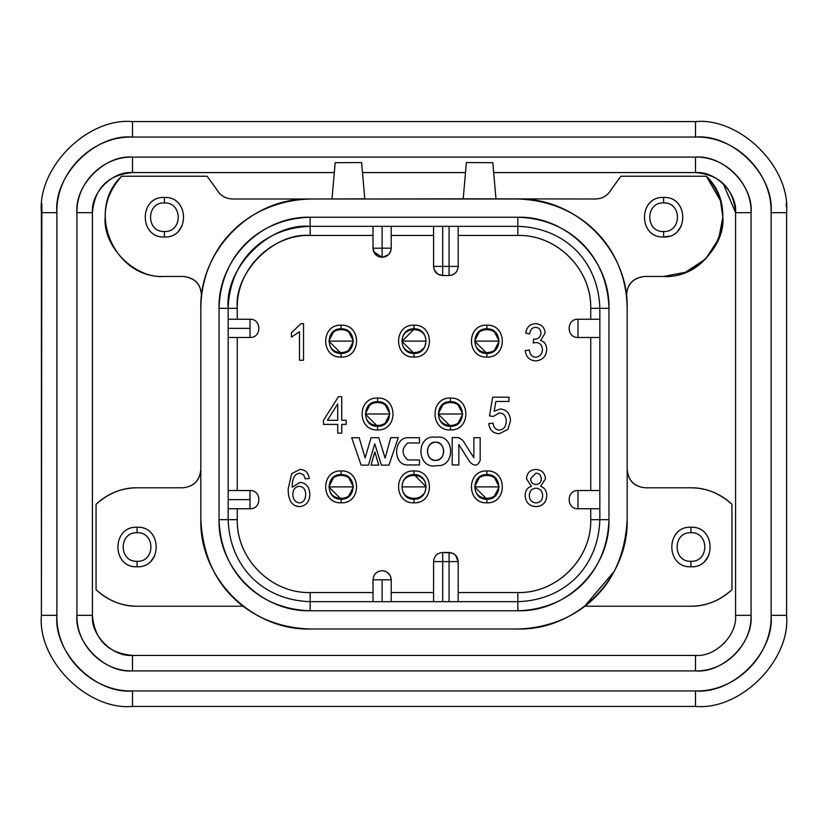 <?xml version="1.0" encoding="UTF-8"?>
<svg xmlns="http://www.w3.org/2000/svg" width="828" height="828" viewBox="0 0 828 828"><rect width="100%" height="100%" fill="white"/><g stroke="black" fill="none" stroke-linecap="round" stroke-linejoin="round"><path stroke-width="1.24" d="M310.148 592.558C270.932 593.479 236.477 558.817 237.263 519.673L228.155 519.673L237.263 519.673L237.263 508.744L237.263 519.673C236.259 558.621 271.201 593.562 310.148 592.558L310.148 601.666L310.148 592.558L373.004 592.558L310.148 592.558M228.155 519.673C229.563 566.694 263.128 600.259 310.148 601.666C263.128 600.259 229.563 566.694 228.155 519.673L219.047 519.673C220.61 571.92 257.912 609.211 310.148 610.774L310.138 601.666L310.148 610.774C261.462 612.037 217.795 568.36 219.047 519.673L228.155 519.673L228.155 308.326L237.263 308.326C234.003 272.267 274.089 232.182 310.148 235.442L310.148 226.334C269.576 222.67 224.492 267.754 228.155 308.326L228.155 519.673M310.148 226.334L310.148 235.442C271.201 234.438 236.259 269.379 237.263 308.326L237.263 319.256L237.263 308.326L219.047 308.326L219.047 519.673L219.047 308.326C217.795 259.64 261.462 215.963 310.148 217.226L517.852 217.226C566.538 215.963 610.205 259.64 608.953 308.326L608.953 519.673C610.205 568.36 566.538 612.037 517.852 610.774L310.148 610.774L517.852 610.774L517.852 592.558L458.184 592.558L517.852 592.558L517.862 601.666C564.872 600.259 598.437 566.694 599.845 519.673L590.737 519.673C591.658 558.89 556.996 593.345 517.852 592.558C556.799 593.562 591.741 558.621 590.737 519.673L599.845 519.673L599.845 308.326L590.737 308.326L590.737 319.256L590.737 308.326L599.845 308.316C598.437 261.306 564.872 227.741 517.852 226.334L517.852 235.442C557.068 234.521 591.523 269.183 590.737 308.326C591.741 269.379 556.799 234.438 517.852 235.442L517.852 217.226L310.148 217.226L310.148 226.334C263.128 227.741 229.563 261.306 228.155 308.326C229.563 261.306 263.128 227.741 310.148 226.334L517.852 226.334C564.872 227.741 598.437 261.306 599.845 308.326L599.845 519.673C598.437 566.694 564.872 600.259 517.852 601.666L310.148 601.666L517.852 601.666L517.862 610.774C570.088 609.211 607.39 571.92 608.953 519.673L599.845 519.673L608.953 519.673L608.953 308.326L599.845 308.326L608.953 308.316C607.39 256.08 570.088 218.789 517.852 217.226L517.852 226.334L310.148 226.334L310.148 217.226C257.912 218.789 220.61 256.09 219.047 308.326L228.155 308.316M228.155 319.256L250.015 319.256C261.772 318.759 261.762 337.979 250.015 337.472L228.155 337.472L250.015 337.472C261.762 337.979 261.762 318.759 250.015 319.256L228.155 319.256M237.263 490.528L237.263 337.472L237.263 490.528M228.155 490.528L250.015 490.528C261.772 490.021 261.762 509.241 250.015 508.744L228.155 508.744L250.015 508.744C261.762 509.241 261.762 490.021 250.015 490.528L228.155 490.528L250.015 490.528L250.015 499.636L250.015 490.528M433.582 601.666L433.582 561.581C434.089 556.012 437.122 552.98 442.701 552.473L449.076 552.473C454.644 552.98 457.677 556.012 458.184 561.581L458.184 601.666L458.184 561.581L455.493 555.133L452.43 553.125L442.701 552.473C437.122 552.98 434.089 556.012 433.582 561.581L433.582 601.666M590.737 508.744L590.737 519.673L590.737 508.744M599.845 508.744L577.985 508.744C566.228 509.241 566.238 490.021 577.985 490.528L599.845 490.528L577.985 490.528L577.985 508.744L599.845 508.744M590.737 337.472L590.737 490.528L590.737 337.472M599.845 337.472L577.985 337.472C566.228 337.979 566.238 318.759 577.985 319.256L599.845 319.256L577.985 319.256L577.985 337.472L599.845 337.472M458.184 235.442L517.852 235.442L458.184 235.442M458.184 226.334L458.184 266.419C457.677 271.988 454.644 275.02 449.076 275.527L442.701 275.527C437.122 275.02 434.089 271.988 433.582 266.419L433.582 226.334L433.582 266.419L434.286 269.928L437.588 273.954L442.701 275.527L449.076 275.527C454.624 274.948 457.656 271.915 458.184 266.419L458.184 226.334M414 502.824L414 499.18C398.144 499.853 398.133 473.906 414 474.579L414 470.935C393.435 470.066 393.455 503.703 414 502.824C434.565 503.693 434.545 470.056 414 470.935L414 474.579C429.856 473.906 429.867 499.853 414 499.18L414 502.824C393.435 503.807 393.435 469.952 414 470.935C434.565 469.952 434.565 503.807 414 502.824M486.874 325.176L486.874 328.819C502.731 328.147 502.741 354.094 486.885 353.421L486.885 357.065C507.45 357.934 507.429 324.297 486.885 325.176C466.309 324.307 466.33 357.944 486.885 357.065L486.885 353.421C471.029 354.094 471.018 328.147 486.885 328.819L486.885 325.176C507.45 324.193 507.45 358.048 486.885 357.065C466.309 358.048 466.309 324.193 486.885 325.176M450.442 398.061L450.442 401.704C466.288 401.021 466.309 426.969 450.442 426.296L450.442 429.939C471.008 430.819 470.987 397.181 450.442 398.061C429.877 397.181 429.887 430.819 450.442 429.939L450.442 426.296C434.586 426.979 434.576 401.031 450.442 401.704L450.442 398.061C471.008 397.067 471.008 430.933 450.442 429.939C429.877 430.933 429.877 397.067 450.442 398.061M486.874 470.935L486.874 474.579C502.731 473.906 502.741 499.853 486.885 499.18L486.885 502.824C507.45 503.693 507.429 470.056 486.885 470.935C466.309 470.066 466.33 503.703 486.885 502.824L486.885 499.18C471.029 499.853 471.018 473.906 486.885 474.579L486.885 470.935C507.45 469.952 507.45 503.807 486.885 502.824C466.309 503.807 466.309 469.952 486.885 470.935M341.115 470.935L341.115 474.579C356.971 473.906 356.982 499.853 341.115 499.18L341.115 502.824C361.691 503.693 361.67 470.056 341.115 470.935C320.55 470.066 320.571 503.703 341.115 502.824L341.126 499.18C325.269 499.853 325.259 473.906 341.115 474.579L341.115 470.935C361.691 469.952 361.691 503.807 341.115 502.824C320.55 503.807 320.55 469.952 341.115 470.935M377.558 398.061L377.558 401.704C393.414 401.021 393.424 426.969 377.558 426.296L377.558 429.939C398.123 430.819 398.113 397.181 377.558 398.061C356.992 397.181 357.013 430.819 377.558 429.939L377.558 426.296C361.712 426.979 361.691 401.031 377.558 401.704L377.558 398.061C398.123 397.067 398.123 430.933 377.558 429.939C356.992 430.933 356.992 397.067 377.558 398.061M341.115 325.176L341.115 328.819C356.971 328.147 356.982 354.094 341.115 353.421L341.115 357.065C361.691 357.934 361.67 324.297 341.115 325.176C320.55 324.307 320.571 357.944 341.115 357.065L341.126 353.421C325.269 354.094 325.259 328.147 341.115 328.819L341.115 325.176C361.691 324.193 361.691 358.048 341.115 357.065C320.55 358.048 320.55 324.193 341.115 325.176M414 357.065L414 353.421C398.144 354.094 398.133 328.147 414 328.819L414 325.176C393.435 324.307 393.455 357.944 414 357.065C434.565 357.934 434.545 324.297 414 325.176L414 328.819C429.856 328.147 429.867 354.094 414 353.421L414 357.065C393.435 358.048 393.435 324.193 414 325.176C434.565 324.193 434.565 358.048 414 357.065M228.155 328.364L250.015 328.364L250.015 319.256L250.015 337.472L250.015 328.364L228.155 328.364M228.155 499.636L250.015 499.636L250.015 508.744L250.015 499.636L228.155 499.636M442.701 601.666L442.701 561.581L433.582 561.581L442.701 561.581L442.701 552.473L442.701 561.581L449.076 561.581L449.076 552.473L449.076 561.581L458.184 561.581L449.076 561.581L449.076 601.666L449.076 561.581L442.701 561.581L442.701 601.666M577.985 508.744L577.985 490.528C566.238 490.021 566.238 509.241 577.985 508.744M577.985 337.472L577.985 319.256C566.238 318.759 566.238 337.979 577.985 337.472M449.076 226.334L449.076 266.419L458.184 266.419L442.701 266.419L442.701 275.527L442.701 266.419L433.582 266.419L442.701 266.419L442.701 226.334L442.701 266.419L449.076 266.419L449.076 226.334M437.867 274.14L442.701 275.527L449.076 275.527L449.076 266.419M414 474.579C398.144 473.906 398.144 499.853 414 499.18C429.856 499.853 429.856 473.906 414 474.579L426.296 486.895M494.068 331.148L499.18 341.084M499.18 341.115L494.068 351.093M486.885 353.421C502.741 354.094 502.741 328.147 486.885 328.819C471.018 328.147 471.018 354.094 486.885 353.421L474.579 341.115L479.733 331.107L486.885 328.819C471.018 328.064 471.018 354.177 486.885 353.421C502.741 354.177 502.741 328.064 486.885 328.819M457.636 404.023L462.738 413.969M462.738 414L457.636 423.977M450.442 426.296C466.299 426.979 466.299 401.021 450.442 401.704C434.586 401.021 434.586 426.979 450.442 426.296L438.147 414L443.29 403.992L450.442 401.704C434.576 400.938 434.576 427.062 450.442 426.296C466.309 427.062 466.309 400.938 450.442 401.704M494.068 476.907L499.18 486.854L494.068 496.852M486.885 499.18C502.741 499.853 502.741 473.906 486.885 474.579C471.018 473.906 471.018 499.853 486.885 499.18L474.579 486.885L479.733 476.876L486.885 474.579C471.018 473.823 471.018 499.936 486.885 499.18C502.741 499.936 502.741 473.823 486.885 474.579M348.309 476.907L353.421 486.854L348.309 496.852M341.115 499.18C356.982 499.853 356.982 473.906 341.115 474.579C325.259 473.906 325.259 499.853 341.115 499.18L328.819 486.885L333.974 476.876L341.115 474.579C325.259 473.823 325.259 499.936 341.115 499.18C356.982 499.936 356.982 473.823 341.115 474.579M384.751 404.023L389.853 413.969M389.853 414L384.751 423.977M377.558 426.296C393.414 426.979 393.414 401.021 377.558 401.704C361.701 401.021 361.701 426.979 377.558 426.296L365.262 414L370.416 403.992L377.558 401.704C361.691 400.938 361.691 427.062 377.558 426.296C393.424 427.062 393.424 400.938 377.558 401.704M348.309 331.148L353.421 341.084M353.421 341.115L348.309 351.093M341.115 353.421C356.982 354.094 356.982 328.147 341.115 328.819C325.259 328.147 325.259 354.094 341.115 353.421L328.819 341.115L333.974 331.107L341.115 328.819C325.259 328.064 325.259 354.177 341.115 353.421C356.982 354.177 356.982 328.064 341.115 328.819M414 353.421C429.856 354.094 429.856 328.147 414 328.819C398.144 328.147 398.144 354.094 414 353.421L401.704 341.105M334.077 198.968L310.148 198.999C251.733 197.499 199.32 249.911 200.821 308.326L200.821 519.673C199.32 578.089 251.733 630.501 310.148 629.001L517.852 629.001C576.267 630.501 628.68 578.089 627.179 519.673L627.179 308.326C628.68 249.911 576.267 197.499 517.852 198.999L332.007 198.999L335.185 162.702L361.619 162.567L364.786 198.803L361.619 162.567L335.185 162.702L332.007 198.979L348.402 198.896L310.148 198.999C250.48 200.718 207.476 242.428 201.452 296.61L200.997 302.261M402.16 486.885C401.425 471.598 426.575 471.598 425.84 486.885L425.84 486.885C426.492 502.151 401.508 502.151 402.16 486.885C401.508 471.608 426.492 471.608 425.84 486.885L402.16 486.885C401.508 502.151 426.492 502.151 425.84 486.885C426.492 471.608 401.508 471.608 402.16 486.885L425.84 486.885M475.034 341.115L475.034 341.115C474.382 325.849 499.377 325.849 498.725 341.115L498.725 341.115C499.377 356.392 474.382 356.392 475.034 341.115C474.382 356.392 499.377 356.392 498.725 341.115L475.034 341.115L498.725 341.115C499.377 325.849 474.382 325.849 475.034 341.115M438.602 414L438.602 414C437.95 398.723 462.935 398.723 462.283 414L462.283 414C462.935 429.277 437.95 429.266 438.602 414C437.95 429.277 462.935 429.277 462.283 414L438.602 414L462.283 414C462.935 398.723 437.95 398.734 438.602 414M475.034 486.885L475.034 486.885C474.382 471.608 499.377 471.608 498.725 486.885L498.725 486.885C499.377 502.151 474.382 502.151 475.034 486.885C474.382 502.151 499.377 502.151 498.725 486.885L475.034 486.885L498.725 486.885C499.377 471.608 474.382 471.608 475.034 486.885M329.275 486.885L329.275 486.885C328.623 471.608 353.618 471.608 352.966 486.885L352.966 486.885C353.608 502.151 328.623 502.151 329.275 486.885C328.623 502.151 353.618 502.151 352.966 486.885L329.275 486.885L352.966 486.885C353.608 471.608 328.623 471.608 329.275 486.885M365.717 414L365.717 414C365.065 398.723 390.05 398.723 389.398 414L389.398 414C390.05 429.277 365.065 429.266 365.717 414C365.065 429.277 390.05 429.277 389.398 414L365.717 414L389.398 414C390.05 398.723 365.065 398.734 365.717 414M329.275 341.115L329.275 341.115C328.623 325.849 353.618 325.849 352.966 341.115L352.966 341.115C353.608 356.392 328.623 356.392 329.275 341.115C328.623 356.392 353.618 356.392 352.966 341.115L329.275 341.115L352.966 341.115C353.608 325.849 328.623 325.849 329.275 341.115M414.01 329.275L402.16 341.115C401.508 325.849 426.492 325.849 425.84 341.115L425.83 340.639M614.117 571.475L584.64 606.22C610.878 586.566 625.047 557.71 627.179 519.673C625.326 582.301 580.594 627.106 517.852 629.001L310.148 629.001C247.406 627.106 202.674 582.301 200.821 519.673L200.821 308.326C201.514 248.1 246.299 201.059 310.148 198.999L232.709 198.999C225.578 198.751 220.217 195.532 216.636 189.353C220.196 195.574 225.558 198.782 232.709 198.999C225.578 198.751 220.217 195.532 216.636 189.353L207.114 176.229L121.654 176.229C85.015 210.55 114.254 279.119 164.389 276.438L183.34 276.438C195.325 277.825 201.359 284.542 201.452 296.61C201.37 284.76 195.336 278.032 183.34 276.438L164.389 276.438C135.088 279.088 102.527 246.516 105.166 217.226C104.97 202.549 110.455 188.887 121.654 176.229L207.114 176.229L216.636 189.353M627.003 302.261L626.548 296.61C620.524 242.428 577.52 200.718 517.852 198.999C581.701 201.059 626.485 248.1 627.179 308.326L627.179 519.673M627.065 303.421L627.013 302.313M200.987 302.313L200.821 308.326M200.821 519.673C202.953 557.71 217.133 586.566 243.36 606.22C215.797 583.947 201.628 555.102 200.821 519.673M731.942 589.733L731.942 504.273C720.401 493.498 706.729 488.002 690.945 487.795L645.395 487.795C634.331 486.709 628.255 480.633 627.179 469.569C628.183 480.716 634.258 486.781 645.395 487.795L690.945 487.795C705.622 487.589 719.284 493.084 731.942 504.273L731.942 589.733C719.284 600.931 705.622 606.427 690.945 606.22C706.729 606.003 720.401 600.507 731.942 589.733M584.64 606.22L690.945 606.22L584.64 606.22C564.893 621.186 542.63 628.783 517.852 629.001M690.945 566.776C665.443 567.998 665.443 526.018 690.945 527.239C716.448 526.018 716.448 567.998 690.945 566.776C716.437 567.863 716.437 526.153 690.945 527.239C665.453 526.153 665.453 567.863 690.945 566.776L690.945 561.312C672.502 562.098 672.502 531.918 690.945 532.704L690.945 527.239L690.945 532.704C709.389 531.918 709.389 562.098 690.945 561.312L690.945 566.776M611.364 189.353C607.783 195.532 602.422 198.751 595.291 198.999C602.442 198.782 607.804 195.574 611.364 189.353L620.886 176.229L706.346 176.229C717.545 188.887 723.03 202.549 722.834 217.226C725.473 246.516 692.912 279.088 663.611 276.438L644.66 276.438C632.664 278.032 626.63 284.76 626.548 296.61C626.641 284.542 632.675 277.825 644.66 276.438L663.611 276.438C713.746 279.119 742.985 210.55 706.346 176.229L620.886 176.229L611.364 189.353C607.783 195.532 602.422 198.751 595.291 198.999L463.214 198.803L466.381 162.567L463.214 198.803L495.993 198.979L492.815 162.702L495.993 198.979L494.285 198.968M663.611 236.994C638.109 238.216 638.109 196.236 663.611 197.457C689.113 196.236 689.113 238.216 663.611 236.994C689.103 238.081 689.103 196.371 663.611 197.457C638.119 196.371 638.119 238.081 663.611 236.994L663.611 231.529C645.167 232.316 645.167 202.136 663.611 202.922L663.611 197.457L663.611 202.922C682.055 202.136 682.055 232.316 663.611 231.529L663.611 236.994L669.179 236.187M164.389 236.994C138.887 238.216 138.887 196.236 164.389 197.457C189.891 196.236 189.891 238.216 164.389 236.994C189.881 238.081 189.881 196.371 164.389 197.457C138.897 196.371 138.897 238.081 164.389 236.994L164.389 231.529C145.945 232.316 145.945 202.136 164.389 202.922L164.389 197.457L164.389 202.922C182.833 202.136 182.833 232.316 164.389 231.529L164.389 236.994M200.821 469.569C199.745 480.633 193.669 486.709 182.605 487.795L137.055 487.795C121.271 488.002 107.599 493.498 96.058 504.273L96.058 589.733C107.599 600.507 121.271 606.003 137.055 606.22L243.36 606.22L137.055 606.22C122.378 606.427 108.716 600.931 96.058 589.733L96.058 504.273C108.716 493.084 122.378 487.589 137.055 487.795L182.605 487.795C193.742 486.781 199.817 480.716 200.821 469.569M137.055 566.776C111.552 567.998 111.552 526.018 137.055 527.239C162.557 526.018 162.557 567.998 137.055 566.776C162.547 567.863 162.547 526.153 137.055 527.239C111.563 526.153 111.563 567.863 137.055 566.776L137.055 561.312C118.611 562.098 118.611 531.918 137.055 532.704L137.055 527.239L137.055 532.704C155.498 531.918 155.498 562.098 137.055 561.312L137.055 566.776M708.623 555.857L704.928 560.98M663.611 276.438L685.408 272.277L705.487 259.092L718.673 239.023L722.834 217.226L720.484 200.707L706.346 176.229M41.855 203.553L41.4 615.328C37.384 660.796 87.799 710.538 132.501 706.429L132.501 690.945L695.499 690.945C735.906 691.991 772.151 655.735 771.116 615.328L771.116 212.672L786.6 212.672L786.6 615.328C790.678 660.402 740.574 710.507 695.499 706.429L132.501 706.429C87.426 710.507 37.322 660.402 41.4 615.328L41.4 212.672C37.322 167.598 87.426 117.493 132.501 121.571L696.959 121.581M681.289 226.075L677.594 231.198M182.067 226.075L178.362 231.198M154.732 555.857L151.038 560.98M786.6 615.328L771.116 615.328C774.522 652.433 733.235 694.278 695.499 690.945L695.499 706.429C740.967 710.455 790.709 660.03 786.6 615.328L786.6 212.672L771.116 212.672C772.151 172.265 735.906 136.009 695.499 137.055C732.604 133.639 774.449 174.936 771.116 212.672L771.116 615.328L786.6 615.328L786.59 616.788M132.501 706.429L695.499 706.429L695.499 690.945L132.501 690.945C95.396 694.361 53.551 653.064 56.884 615.328L41.4 615.328L56.884 615.328C55.849 655.735 92.094 691.991 132.501 690.945L132.501 706.429L131.041 706.419M786.6 212.672C790.616 167.204 740.201 117.462 695.499 121.571L132.501 121.571L695.499 121.571L695.499 137.055L132.501 137.055L132.501 121.571C87.033 117.545 37.291 167.97 41.4 212.672L56.884 212.672L41.4 212.672M786.145 203.553L786.424 206.979M690.945 532.704C672.491 531.814 672.491 562.191 690.945 561.312C709.399 562.191 709.399 531.814 690.945 532.704M663.611 202.922C645.167 202.032 645.167 232.409 663.611 231.529C682.065 232.409 682.065 202.032 663.611 202.922M164.389 202.922C145.935 202.032 145.935 232.409 164.389 231.529C182.833 232.409 182.833 202.032 164.389 202.922M137.055 532.704C118.601 531.814 118.601 562.191 137.055 561.312C155.509 562.191 155.509 531.814 137.055 532.704M433.582 592.558L391.23 592.558L433.582 592.558M310.148 235.442L373.004 235.442L310.148 235.442M391.23 235.442L433.582 235.442L391.23 235.442L391.23 232.968M364.806 198.999L464.208 198.813M364.796 198.906L348.402 198.896L364.786 198.803M352.738 198.865L356.144 198.999L352.738 198.865M359.818 198.999L356.133 198.999M348.412 198.999L347.874 198.782L348.412 198.999M488.541 198.948L491.107 198.999M491.998 198.999L494.906 198.999M480.126 198.782L479.588 198.999L480.126 198.782M492.815 162.702L466.381 162.567L492.815 162.702M385.082 571.185L382.112 570.689C387.69 571.196 390.723 574.239 391.23 579.807L391.23 601.666L391.23 579.807L382.112 579.807L382.112 601.666L382.112 579.807L373.004 579.807L373.004 601.666L373.004 579.807L391.23 579.807L390.961 577.623M389.139 601.666L389.916 601.666M374.163 252.643L377.351 255.966L374.163 252.643L373.004 248.193L373.004 226.334L373.004 248.193L382.112 248.193L382.112 226.334L382.112 248.193L391.23 248.193L391.23 226.334L391.23 248.193L373.004 248.193L373.718 251.743L382.112 257.311C376.585 256.846 373.552 253.813 373.004 248.193L373.78 251.878M373.004 581.691L373.004 599.451M373.004 595.032L373.004 592.558M373.004 590.116L373.004 588.956M373.004 588.936L373.004 585.313M373.221 577.83L373.966 575.719M390.06 575.356L386.873 572.034M391.23 579.807C390.65 574.311 387.607 571.268 382.112 570.689C376.626 571.268 373.583 574.311 373.004 579.807C373.511 574.228 376.543 571.196 382.112 570.689M378.437 226.334L382.112 226.334M391.23 246.309L391.23 228.549M391.23 237.884L391.23 239.044M391.23 239.064L391.23 242.687M391.002 250.191L388.984 254.175M386.345 256.266L385.693 256.577M382.112 257.311L382.112 248.193L382.112 257.311C387.649 256.763 390.681 253.73 391.23 248.193C390.723 253.772 387.69 256.804 382.112 257.311L382.122 257.311M382.702 257.291L388.56 254.641L390.257 252.281M327.443 420.303L337.71 420.303L337.71 403.878L327.443 420.303L337.71 403.878L337.71 420.303L327.443 420.303M299.343 486.326C295.244 486.719 293.071 489.348 292.812 494.202C292.946 499.325 295.172 502.244 299.498 502.958C303.431 502.524 305.501 499.688 305.718 494.451C305.553 489.379 303.431 486.678 299.343 486.326C303.431 486.678 305.553 489.379 305.718 494.451C305.501 499.688 303.431 502.524 299.498 502.958C295.172 502.244 292.946 499.325 292.812 494.202C293.071 489.348 295.244 486.719 299.343 486.326M535.892 488.189C531.773 488.582 529.578 491.014 529.32 495.496C529.496 499.998 531.731 502.482 536.026 502.958C540.208 502.596 542.412 500.164 542.671 495.651C542.392 491.056 540.135 488.572 535.892 488.189C540.135 488.572 542.392 491.056 542.671 495.651C542.412 500.164 540.208 502.596 536.026 502.958C531.731 502.482 529.496 499.998 529.32 495.496C529.578 491.014 531.773 488.582 535.892 488.189M536.006 484.535C532.59 484.276 530.789 482.32 530.613 478.667L535.954 473.099L530.613 478.667C530.789 482.32 532.59 484.276 536.006 484.535C539.328 484.235 541.098 482.362 541.305 478.915C541.067 475.365 539.287 473.43 535.954 473.099C539.287 473.43 541.067 475.365 541.305 478.915C541.098 482.362 539.328 484.235 536.006 484.535C539.328 484.235 541.098 482.362 541.305 478.915M488.779 423.584C489.555 430.022 493.074 433.406 499.315 433.748L507.926 429.328L510.524 420.779C510.1 413.514 506.705 409.581 500.319 408.97L494.13 411.257L495.9 401.466L508.982 401.466L508.982 397.192L492.67 397.192L489.493 415.904L493.281 416.453L499.253 412.924C503.755 413.224 506.094 415.977 506.25 421.173C506.011 426.658 503.703 429.618 499.315 430.074C495.775 429.908 493.674 427.621 493.012 423.191L488.779 423.584L493.012 423.191C493.674 427.621 495.775 429.908 499.315 430.074C503.703 429.618 506.011 426.658 506.25 421.173C506.094 415.977 503.755 413.224 499.253 412.924L493.281 416.453L489.493 415.904L492.67 397.192L508.982 397.192L508.982 401.466L495.9 401.466L494.13 411.257L500.319 408.97C506.705 409.581 510.1 413.514 510.524 420.779L507.926 429.328L499.315 433.748C493.074 433.406 489.555 430.022 488.779 423.584L493.012 423.191L493.436 425.178M532.404 506.125L535.985 506.632C529.154 506.105 525.552 502.389 525.18 495.475C525.211 490.683 527.291 487.609 531.421 486.253L526.494 478.822C526.825 472.995 529.972 469.869 535.913 469.424C529.972 469.869 526.825 472.995 526.494 478.822L531.421 486.253C527.291 487.609 525.211 490.683 525.18 495.475C525.552 502.389 529.154 506.105 535.985 506.632C542.795 506.094 546.397 502.42 546.79 495.599C546.759 490.983 544.7 487.868 540.612 486.253L545.445 478.946C545.083 473.078 541.905 469.9 535.913 469.424C541.905 469.9 545.083 473.078 545.445 478.946L540.612 486.253C544.7 487.868 546.759 490.983 546.79 495.599C546.397 502.42 542.795 506.094 535.985 506.632L539.545 506.125M535.695 357.189C532.218 357.116 530.075 354.736 529.268 350.037L525.242 350.627C526.07 357.054 529.547 360.47 535.664 360.894C542.537 360.273 546.221 356.475 546.718 349.488C546.677 344.727 544.627 341.736 540.591 340.515L545.103 333.135C544.669 327.308 541.471 324.152 535.509 323.665C530.024 323.903 526.732 327.06 525.645 333.115L529.672 333.901C530.251 329.679 532.228 327.484 535.602 327.339C538.987 327.609 540.777 329.513 540.974 333.032C540.529 337.068 538.303 339.097 534.277 339.128L533.636 339.076L533.18 342.999L536.026 342.502C540.063 342.854 542.205 345.214 542.443 349.592C542.143 354.218 539.887 356.754 535.695 357.189C539.887 356.754 542.143 354.218 542.443 349.592C542.205 345.214 540.063 342.854 536.026 342.502L533.18 342.999L533.636 339.076L534.277 339.128C538.303 339.097 540.529 337.068 540.974 333.032C540.777 329.513 538.987 327.609 535.602 327.339C532.228 327.484 530.251 329.679 529.672 333.901L525.645 333.115C526.732 327.06 530.024 323.903 535.509 323.665C541.471 324.152 544.669 327.308 545.103 333.135L540.591 340.515C544.627 341.736 546.677 344.727 546.718 349.488C546.221 356.475 542.537 360.273 535.664 360.894C529.547 360.47 526.07 357.054 525.242 350.627L529.268 350.037C530.075 354.736 532.218 357.116 535.695 357.189M300.937 323.665L291.446 332.815L291.446 337.141L291.446 332.815L300.937 323.665L303.524 323.665L300.937 323.665L303.524 323.665L303.524 360.252L303.524 323.665L303.524 360.252L299.498 360.252L303.524 360.252L299.498 360.252L299.498 331.738L299.498 360.252M291.446 337.141L299.498 331.738L291.446 337.141L291.446 332.815M309.258 478.501C308.461 472.695 305.356 469.673 299.953 469.424L291.694 473.606L288.185 488.965C288.144 500.402 291.942 506.301 299.57 506.632C306.246 505.815 309.662 501.654 309.838 494.181C309.434 486.947 306.205 483.014 300.15 482.372L292.191 487.226C292.129 480.923 293.505 476.617 296.32 474.299L299.705 473.099L303.731 475.013L305.253 478.843L309.258 478.501L305.253 478.843L303.731 475.013L299.705 473.099L296.32 474.299C293.505 476.617 292.129 480.923 292.191 487.226L300.15 482.372C306.205 483.014 309.434 486.947 309.838 494.181C309.662 501.654 306.246 505.815 299.57 506.632C291.942 506.301 288.144 500.402 288.185 488.965L291.694 473.606L299.953 469.424C305.356 469.673 308.461 472.695 309.258 478.501L305.253 478.843M341.736 420.303L341.736 396.695L338.445 396.695L323.479 420.303L323.479 424.412L337.71 424.412L337.71 433.127L341.736 433.127L341.736 424.412L346.166 424.412L346.166 420.303L341.736 420.303L346.166 420.303L346.166 424.412L341.736 424.412L341.736 433.127L337.71 433.127L337.71 424.412L323.479 424.412L323.479 420.303L338.445 396.695L341.736 396.695L341.736 420.303M495.982 433.303L499.315 433.748M295.441 505.877L299.57 506.632M346.166 420.303L346.166 424.412M341.736 433.127L337.71 433.127M323.479 424.412L323.479 420.303L338.445 396.695L341.736 396.695M299.705 473.099L296.32 474.299M536.026 342.502L533.18 342.999L533.636 339.076L534.277 339.128M529.672 333.901L525.645 333.115M525.242 350.627L529.268 350.037M493.281 416.453L489.493 415.904L492.67 397.192L508.982 397.192L508.982 401.466M458.847 437.743L462.769 440.32L473.854 457.791L473.854 437.681L480.168 437.681L480.168 460.43C477.828 466.174 474.299 466.599 469.59 461.703L458.847 444.501L458.847 464.943L452.202 464.943L452.202 437.598L458.847 437.67L462.769 440.32L458.847 437.743M419.465 459.975L419.465 464.953L406.724 464.953C392.296 463.887 393.786 437.091 408.411 437.691L419.465 437.691L419.465 442.99L407.593 442.99C401.549 448.652 401.59 454.313 407.707 459.975L419.465 459.975L419.465 464.953L419.465 459.975L407.707 459.975C401.59 454.313 401.549 448.652 407.593 442.99L419.465 442.99L419.465 437.691L408.411 437.691C393.786 437.091 392.296 463.887 406.724 464.953L419.465 464.953L406.724 464.953C392.296 463.887 393.786 437.091 408.411 437.691L419.465 437.691L419.465 442.99M394.521 437.65L390.754 437.66L398.278 437.65L388.953 465.139L398.278 437.65L390.754 437.66L385.113 458.091L378.758 437.681L385.113 458.091L390.754 437.66L398.278 437.65L388.953 465.139L381.377 465.139L374.753 443.829L368.47 465.139L361.122 465.139L351.714 437.722L359.166 437.722L365.117 457.936L371.079 437.691L378.758 437.691L371.079 437.691L365.117 457.936L359.166 437.712L351.714 437.722L361.122 465.139L368.47 465.139L374.753 443.829L381.377 465.139L388.953 465.139L381.377 465.139M378.738 465.139L371.016 465.139L374.846 451.902L378.738 465.139L371.016 465.139L378.738 465.139L374.846 451.902L371.016 465.139L374.846 451.902L378.738 465.139M435.497 442.142C430.56 442.752 427.838 445.816 427.341 451.332C427.89 456.849 430.643 459.892 435.58 460.44C440.517 459.84 443.239 456.777 443.736 451.26C443.187 445.743 440.444 442.701 435.497 442.142C446.064 441.593 446.147 460.896 435.58 460.44C425.023 460.999 424.93 441.697 435.497 442.142M452.202 464.943L458.847 464.943L452.202 464.943L452.202 437.598L452.202 464.943M458.847 437.598L452.202 437.598L458.847 437.67M473.854 437.681L480.168 437.681L473.854 437.681L473.854 457.791L462.769 440.32M480.168 460.43L480.168 437.681L480.168 460.43C477.828 466.174 474.299 466.599 469.59 461.703C474.299 466.599 477.828 466.174 480.168 460.43M458.847 464.943L458.847 444.501L469.59 461.703M368.47 465.139L361.122 465.139L351.714 437.722L355.44 437.722M371.079 437.691L374.918 437.691M436.149 437.287C415.211 433.572 416.277 470.387 437.018 465.574C455.617 467.489 454.945 433.81 436.149 437.287M391.158 578.668L391.22 579.414M388.767 573.576L389.967 575.181M626.548 296.61L626.993 301.961M310.148 629.001C285.37 628.783 263.107 621.186 243.36 606.22M56.884 615.328L56.884 212.672C53.478 175.567 94.765 133.722 132.501 137.055C92.094 136.009 55.849 172.265 56.884 212.672L56.884 615.328M132.501 157.092L695.499 157.092C725.193 156.337 751.834 182.978 751.068 212.672L751.068 615.328C751.834 645.022 725.193 671.674 695.499 670.908L132.501 670.908C102.807 671.674 76.166 645.022 76.932 615.328L76.932 212.672C76.166 182.978 102.807 156.337 132.501 157.092L132.501 172.586L334.326 172.586L132.501 172.586L132.501 157.092C105.642 154.567 74.582 184.416 76.932 212.672L76.932 615.328C74.396 642.186 104.256 673.247 132.501 670.908L695.499 670.908C722.358 673.433 753.418 643.584 751.068 615.328L751.068 212.672C753.604 185.814 723.744 154.753 695.499 157.092L132.501 157.092M132.501 121.571L132.501 137.055L695.499 137.055L695.499 121.571M362.498 172.586L465.502 172.586L362.498 172.586M723.227 183.723L735.585 212.672C733.37 188.163 720.008 174.801 695.499 172.586L493.674 172.586L695.499 172.586L695.499 157.092L695.499 172.586C715.878 170.889 737.406 193.297 735.585 212.672L751.068 212.672L735.585 212.672L735.585 615.328L751.068 615.328L735.585 615.328C737.272 635.707 714.875 657.235 695.499 655.414L695.499 670.908L695.499 655.414L132.501 655.414L132.501 670.908L132.501 655.414C112.122 657.111 90.594 634.703 92.415 615.328L76.932 615.328L92.415 615.328L92.415 212.672L76.932 212.672L92.415 212.672C90.728 192.293 113.125 170.765 132.501 172.586C107.992 174.801 94.63 188.163 92.415 212.672L92.415 615.328C94.63 639.837 107.992 653.199 132.501 655.414L695.499 655.414M402.16 341.074L402.16 341.115C401.508 356.392 426.492 356.392 425.84 341.115C426.492 356.392 401.508 356.392 402.16 341.115L414 341.115L402.16 341.115C401.508 325.849 426.492 325.849 425.84 341.115L414 341.115L425.84 341.115M735.585 615.328L735.585 212.672M724.448 643.056L723.848 643.677M92.415 212.672C94.63 188.163 107.992 174.801 132.501 172.586M425.716 488.623L425.261 490.559M423.325 494.181L421.162 496.314M425.716 342.864L425.261 344.8M423.325 348.422L421.162 350.554M250.015 508.744L228.155 508.744M452.316 553.073L455.514 555.143M458.184 561.581C457.594 556.002 454.562 552.959 449.076 552.473M449.076 275.527C454.562 275.041 457.594 272.008 458.184 266.419M433.582 266.419L434.379 270.145M354.726 198.999L352.573 198.865M334.139 198.999L335.029 198.989L334.139 198.999M486.843 198.948L489.224 198.999M473.864 198.999L475.893 198.875M373.801 251.919L373.004 248.193"/></g></svg>
